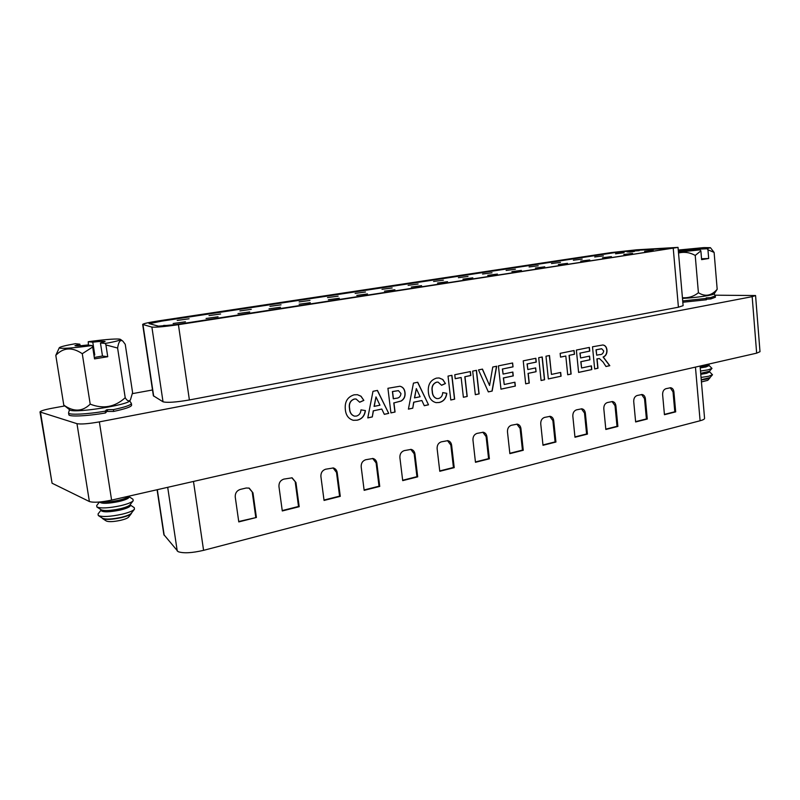 <?xml version="1.0" encoding="UTF-8"?>
<svg xmlns="http://www.w3.org/2000/svg" width="800" height="800" viewBox="0 0 800 800"><rect width="100%" height="100%" fill="white"/><g stroke="black" fill="none" stroke-linecap="round" stroke-linejoin="round"><path stroke-width="1.2" d="M82.27 353.7C72.15 346.86 63.33 347.42 55.8 355.36L63.78 405.09C73.63 412.08 82.44 411.76 90.2 404.13L82.27 353.7L92.68 347.02L94.53 358.88L107.74 356.72L105.92 344.93L117.6 348.04L125.21 397.72C127.21 400.99 128.95 401.72 130.42 399.89L132.59 392.6L125.24 344.31L122.83 341.12C120.36 339.36 118.62 341.67 117.6 348.04M90.2 404.13C103.18 409.26 114.85 407.13 125.21 397.72M87.34 345.02L92.02 345.55C76.06 347.71 65.49 348.6 60.32 348.24L59.32 347.67C60.47 346.72 65.84 345.39 75.45 343.7L79.86 344.19L74.96 345.66C75.59 346.13 79.71 345.92 87.34 345.02M92.68 347.02L92.02 345.55M92.78 342.18L88.25 341.71C103.31 339.68 113.6 338.79 119.11 339.05L120.41 339.34C121.02 340.14 115.97 341.52 105.25 343.46L100.45 342.97L105.13 341.55C104.47 341.08 100.35 341.29 92.78 342.18L94.78 354.99L93.94 355.1M107.74 356.72L102.48 356.02L100.45 342.97M105.25 343.46L105.92 344.93M94.31 357.47L102.48 356.02M113.41 409.62L107.39 409.67L107.67 411.46L113.69 411.42L113.41 409.62C125.11 407.11 131.09 405.04 131.35 403.41L129.66 400.84C128.08 404.9 77.35 412.99 70.22 410.26L63.78 405.09M80.11 345.76L79.86 344.19M55.8 355.36L59.32 347.67M88.39 345.14L88.25 341.71M94.78 354.99L93.9 354.88M101.44 501.83C105.63 502.35 111.39 501.82 118.71 500.26C124.2 498.95 127.54 497.65 128.74 496.35L128.87 496.17M129.01 496.14L129.14 496.98C128.95 498.4 125.53 499.91 118.9 501.52C108.02 503.68 101.61 503.86 99.67 502.06L99.66 502.01M99.43 502.03L96.69 505.56L96.92 507.02C100.99 508.57 108.9 508.13 120.64 505.7C127.5 504.05 131.69 502.39 133.2 500.74L132.98 499.28L129.1 496.7M96.92 507.02L101.23 509.82C104.48 511.07 110.74 510.72 120.04 508.79C125.48 507.47 128.81 506.15 130.02 504.81L133.2 500.74M130.3 504.46L130.44 505.4C130.25 506.86 126.85 508.41 120.23 510.05C109.36 512.23 102.96 512.39 101.01 510.53L100.86 509.59M100.96 510.23L98.05 513.97L98.3 515.54C102.42 517.13 110.31 516.7 121.97 514.24C128.77 512.58 132.94 510.9 134.47 509.2L134.24 507.64L130.39 505.1M98.3 515.54L102.6 518.32C105.88 519.59 112.14 519.25 121.36 517.3C126.75 515.98 130.07 514.63 131.31 513.26L134.47 509.2M102.2 518.06L102.65 518.63C105.93 519.91 112.19 519.57 121.41 517.62C126.8 516.29 130.11 514.94 131.35 513.57L131.6 512.89M131.35 513.57L128.6 517.11C127.63 518.18 125.06 519.23 120.89 520.26C113.76 521.78 108.92 522.04 106.37 521.04L102.65 518.63M700.07 366.05L704.57 418.36C704.57 419.16 703.08 419.96 700.1 420.76L203.58 550.34C191.94 553.04 183.46 553.49 178.14 551.68L163.87 534.64L157.09 489.74M675.69 411.87L673.91 391.91C673.57 389.45 672.47 388.06 670.62 387.73L665.95 388.69C663.68 389.53 662.58 391.51 662.62 394.62L664.44 414.71L675.69 411.87L674.8 411.77L673.02 391.83L670.18 387.72M647.28 419.03L645.4 398.75C645.04 396.27 643.92 394.86 642.03 394.51L637.15 395.5C634.81 396.37 633.66 398.39 633.72 401.55L635.64 421.96L647.28 419.03L646.4 418.92L644.52 398.66L641.59 394.5M617.88 426.43L615.9 405.82C615.53 403.33 614.38 401.9 612.45 401.53L607.35 402.55C604.93 403.45 603.75 405.5 603.81 408.72L605.83 429.47L617.88 426.43L617.01 426.32L615.03 405.72L612.02 401.51M587.45 434.1L585.35 413.14C584.98 410.64 583.81 409.19 581.83 408.8L576.5 409.85C573.99 410.78 572.77 412.87 572.83 416.14L574.97 437.24L587.45 434.1L586.59 433.97L584.5 413.03L581.41 408.78M555.93 442.04L553.72 420.72C553.34 418.21 552.14 416.75 550.13 416.33L544.53 417.42C541.93 418.37 540.67 420.51 540.74 423.83L543 445.29L555.93 442.04L555.09 441.9L552.88 420.61L549.71 416.3M523.26 450.27L520.93 428.58C520.54 426.07 519.32 424.59 517.27 424.14L511.39 425.26C508.69 426.24 507.39 428.42 507.47 431.81L509.86 453.64L523.26 450.27L522.44 450.12L520.11 428.45L516.86 424.1M489.38 458.8L486.92 436.73C486.52 434.22 485.28 432.72 483.2 432.24L477.01 433.4C474.21 434.4 472.86 436.63 472.96 440.08L475.47 462.3L489.38 458.8L488.58 458.64L486.11 436.6L482.8 432.19M454.22 467.65L451.62 445.19C451.21 442.69 449.95 441.17 447.84 440.65L441.31 441.84C438.41 442.88 437.01 445.16 437.12 448.67L439.78 471.29L454.22 467.65L453.44 467.48L450.83 445.05L447.46 440.6M417.7 476.85L414.95 453.98C414.54 451.49 413.27 449.96 411.14 449.39L404.24 450.62C401.22 451.69 399.77 454.02 399.89 457.59L402.7 480.63L417.7 476.85L416.94 476.67L414.19 453.82L410.76 449.33M379.75 486.41L376.85 463.11C376.43 460.64 375.15 459.1 373.01 458.49L365.69 459.74C362.55 460.85 361.05 463.22 361.18 466.87L364.15 490.34L379.75 486.41L379.02 486.21L376.11 462.94L372.65 458.42M340.28 496.35L337.21 472.62C336.79 470.17 335.51 468.62 333.37 467.95L325.58 469.23C322.32 470.38 320.76 472.81 320.9 476.52L324.05 500.44L340.28 496.35L339.58 496.14L336.5 472.43L333.02 467.88M252.95 492.81L249.2 488.12L246.21 488.01L240.3 489.41C236.76 490.64 235.07 493.19 235.25 497.05L238.78 521.91L256.4 517.48L252.95 492.81L248.89 488.03M295.94 482.51L292.13 477.82L283.82 479.11C280.42 480.3 278.8 482.79 278.96 486.58L282.29 510.96L299.2 506.7L295.94 482.51L291.8 477.74M282.24 510.57L298.52 506.47L295.27 482.31M298.52 506.47L299.2 506.7M238.72 521.52L256.4 517.48M439.74 470.93L453.44 467.48M324 500.06L339.58 496.14M635.61 421.64L646.4 418.92M542.97 444.95L555.09 441.9M664.41 414.39L674.8 411.77M509.82 453.29L522.44 450.12M475.43 461.95L488.58 458.64M255.76 517.23L252.31 492.59M364.11 489.96L379.02 486.21M574.94 436.91L586.59 433.97M605.8 429.14L617.01 426.32M402.66 480.26L416.94 476.67M633.57 251L639.17 250.68L633.57 251M672.6 248.08L633.62 250.57L614.7 252.63L161.77 321.12L149.24 323.72M644.56 251.33L653.18 250.24L644.56 251.33M615.53 253.82L624.08 252.74L615.53 253.82M623.79 254.51L632.55 253.4L623.79 254.51M602.51 257.77L611.41 256.63L602.51 257.77M580.7 261.11L589.74 259.95L580.7 261.11M558.34 264.53L567.53 263.35L558.34 264.53M535.4 268.04L544.76 266.83L535.4 268.04M511.87 271.64L521.39 270.41L511.87 271.64M487.73 275.34L497.42 274.07L487.73 275.34M462.94 279.14L472.81 277.84L462.94 279.14M437.48 283.04L447.54 281.7L437.48 283.04M411.32 287.04L421.59 285.67L411.32 287.04M384.44 291.16L394.91 289.75L384.44 291.16M356.8 295.39L367.5 293.94L356.8 295.39M328.37 299.74L339.3 298.26L328.37 299.74M299.12 304.22L310.3 302.69L299.12 304.22M269.02 308.83L280.45 307.25L269.02 308.83M238.01 313.58L249.72 311.95L238.01 313.58M206.07 318.47L218.06 316.79L206.07 318.47M173.14 323.51L185.44 321.78L173.14 323.51M594.7 256.98L603.38 255.88L594.7 256.98M573.37 260.23L582.18 259.1L573.37 260.23M551.5 263.55L560.47 262.4L551.5 263.55M529.1 266.95L538.21 265.78L529.1 266.95M506.13 270.45L515.4 269.24L506.13 270.45M482.57 274.03L492.01 272.79L482.57 274.03M458.4 277.7L468.01 276.44L458.4 277.7M433.6 281.47L443.39 280.18L433.6 281.47M408.13 285.34L418.12 284.01L408.13 285.34M381.99 289.31L392.17 287.95L381.99 289.31M355.13 293.4L365.52 292L355.13 293.4M327.52 297.59L338.13 296.16L327.52 297.59M299.14 301.91L309.98 300.43L299.14 301.91M269.95 306.34L281.04 304.82L269.95 306.34M239.92 310.91L251.26 309.34L239.92 310.91M209.01 315.6L220.62 313.99L209.01 315.6M177.19 320.44L189.08 318.78L177.19 320.44M166.61 325.78L163.73 325.4L168.66 325.56M630.31 252.01L634.39 251.46L627.04 251.89L630.31 252.08M633.6 250.33L614.68 252.38L161.72 320.82C153.7 322.06 149.48 322.98 149.05 323.59L158.48 326.17L176.11 324.56L669.7 248.64L672.9 247.92L670.1 247.86L633.62 250.57M151.9 327.1C155.9 327.46 164.74 326.65 178.42 324.67L678.03 247.38L636.64 249.81L611.48 252.54L159.64 320.73C148.93 322.38 143.27 323.61 142.67 324.43L151.9 327.1L163.02 401.79L153.37 395.78L142.67 324.43M678.03 247.38L683.12 305.67L678.42 307.21L189.39 399.96C175.88 402.27 167.09 402.88 163.02 401.79M603.71 350.95L601.74 348.77L596.18 349.81L596.71 355.2L599.38 354.65C601.81 354.79 603.25 353.55 603.71 350.95M601.45 348.75L596.01 349.8L596.71 355.2M599.32 358.55L596.9 358.88L597.81 368.22L594.67 368.9M602.78 344.98C605.1 345.34 606.44 347.03 606.79 350.06C606.98 353.58 605.75 355.9 603.1 357.01L609.63 365.67L605.96 366.46M603.08 362.04L599.41 358.56L597.07 358.89L597.99 368.24L594.67 368.95L592.5 346.79L602.86 344.98C605.23 345.29 606.6 346.99 606.97 350.07C607.16 353.59 605.93 355.91 603.28 357.03L609.81 365.68L605.99 366.51L603.08 362.04M591.79 369.57L578.6 372.42L576.36 350.06L589.38 347.42L589.75 351.13L580.12 353.1L580.6 357.97L589.56 356.11L589.92 359.81L580.97 361.69L581.6 367.98L591.43 365.88L591.79 369.57L578.59 372.37M561.07 376.2L548.34 378.95L545.98 356.22L549.49 355.51L551.44 374.42L560.69 372.45L561.07 376.2L548.34 378.9M529.26 383.07L525.68 383.84L523.23 360.84L535.87 358.28L536.27 362.09L527.23 363.94L527.83 369.54L535.67 367.91L536.07 371.72L528.23 373.37L529.26 383.07L525.68 383.79M492.16 391.07L488.33 391.9L478.49 369.92L482.47 369.11L489.57 385.49L492.76 367.02L496.7 366.22L492.16 391.07L488.3 391.85M467.22 396.45L463.39 397.28L461.14 377.5L455.22 378.71L454.77 374.73L470.39 371.56L470.84 375.51L464.98 376.71L467.22 396.45L463.39 397.22M438.58 398.53C441.14 397.74 442.52 395.77 442.73 392.61L446.82 393.32C446.11 398.46 443.57 401.52 439.21 402.5L436.14 402.64C431.59 401.49 429.01 398.11 428.42 392.51C427.61 384.92 430.31 380.12 436.51 378.12L439.14 377.96L442.85 379.52L445.42 383.55L441.61 385.29L438.07 382.11L436.7 382.19C433.02 383.63 431.57 386.68 432.35 391.33C432.49 395.18 434.02 397.61 436.95 398.61L438.58 398.53M395.06 412.02L390.93 412.91L387.92 388.3L399.92 386.24C402.92 386.92 404.62 389.04 405.03 392.6C405.46 396.41 404.18 399.21 401.19 401.02L393.94 402.91L395.06 412.02L390.92 412.86M356.47 416.08C359.25 415.23 360.75 413.16 360.96 409.87L365.41 410.56C364.66 415.92 361.91 419.13 357.17 420.2L353.37 420.31C348.66 418.96 346 415.49 345.37 409.9C344.46 402 347.37 396.97 354.11 394.82L357.41 394.69L361.02 396.23L363.85 400.4L359.7 402.24L356.07 398.99L354.34 399.07C350.34 400.6 348.78 403.79 349.65 408.63C349.81 412.49 351.4 415 354.43 416.14L356.47 416.08M64.47 405.99L52.28 408.21C44.52 409.69 40.42 410.94 40 411.97L76.98 423.68C81.04 424.4 88.5 423.8 99.36 421.88L111.6 500.1L756.65 353.16L752.17 296.66L755.57 295.54L715.15 295.19M99.36 421.88L752.17 296.66M377.44 390.42L388.72 413.39L384.32 414.34L381.79 409.04L373.42 410.82L372.29 416.94L367.78 417.91L372.99 391.32L377.44 390.42M417.74 382.24L428.51 404.81L424.28 405.72L421.87 400.51L413.84 402.22L412.74 408.21L408.41 409.14L413.46 383.11L417.74 382.24M454.66 399.16L450.79 400L448.03 376.1L451.92 375.31L454.66 399.16L450.78 399.94M479.11 393.89L475.33 394.7L472.68 371.1L476.47 370.33L479.11 393.89L475.33 394.65M515.35 386.07L500.97 389.17L498.42 365.87L512.61 362.99L513.03 366.86L502.54 369.01L503.09 374.08L512.85 372.05L513.26 375.91L503.51 377.96L504.23 384.51L514.93 382.22L515.35 386.07L500.97 389.12M544.6 379.75L541.09 380.51L538.7 357.7L542.23 356.98L544.6 379.75L541.08 380.46M571.13 374.03L567.71 374.77L565.81 356.03L560.53 357.12L560.15 353.35L574.09 350.52L574.47 354.26L569.24 355.33L571.13 374.03L567.71 374.72M573.92 350.55L574.47 354.26M574.29 354.25L569.24 355.33M111.6 500.1C100.89 502.31 93.49 502.79 89.38 501.53L76.98 423.68M755.57 295.54L760 351.7L756.65 353.16M40.5 412.33L52.07 483.22L89.38 501.53M52.07 483.22L40 411.97M399.91 386.24C402.83 386.98 404.48 389.09 404.88 392.58C405.3 396.39 404.02 399.19 401.04 400.99L401.19 401.02M401.04 400.99L393.94 402.91M438 382.1L436.54 382.18C432.86 383.62 431.41 386.66 432.19 391.31L432.35 391.33M432.19 391.31C432.33 395.16 433.86 397.59 436.79 398.59L436.86 398.6M535.7 358.31L536.1 362.08L527.23 363.94M527.06 363.93L527.83 369.54M549.32 355.55L551.44 374.42M560.53 357.07L565.81 356.03M512.68 372.09L513.09 375.9L503.35 377.94L504.23 384.51M512.45 363.03L513.03 366.86M421.87 400.51L413.68 402.2L412.74 408.21M412.58 408.19L408.42 409.08M373.42 410.82L381.79 409.04M470.24 371.59L470.68 375.49L464.98 376.71M464.82 376.69L467.06 396.43M591.26 365.92L591.62 369.56M589.21 347.45L589.57 351.12L580.12 353.1M579.94 353.09L580.6 357.97M377.32 390.45L388.72 413.39M356.01 398.98L354.19 399.04C350.19 400.58 348.63 403.77 349.5 408.61L349.65 408.63M349.5 408.61C349.66 412.47 351.25 414.97 354.28 416.11L354.35 416.13M439.08 377.96L442.85 379.52M442.69 379.51L445.42 383.55M482.33 369.14L489.57 385.49M589.39 356.15L589.92 359.81M442.73 392.62L446.66 393.3C445.95 398.44 443.41 401.49 439.05 402.48L439.21 402.5M439.05 402.48L436.05 402.63M535.5 367.94L536.07 371.72M535.9 371.71L528.23 373.37M512.86 366.84L502.54 369.01M365.26 410.54C364.51 415.9 361.76 419.11 357.02 420.17L357.17 420.2M528.06 373.35L529.09 383.05M569.07 355.32L570.95 374.02M393.79 402.88L394.9 412M589.75 359.8L580.97 361.69M357.35 394.68L360.87 396.21L363.85 400.4M363.7 400.38L359.68 402.17M455.22 378.66L461.14 377.5M542.07 357.02L544.43 379.74M502.37 368.99L503.09 374.08M476.31 370.36L478.95 393.87M373.27 410.8L372.29 416.94M682.82 302.25L706.39 299.78L706.28 298.44L682.7 300.92M710.78 298.95L715.42 297.21L715.31 295.89L710.66 297.62L710.78 298.95L706.34 299.21M106.64 411.34L107.62 411.15M152.5 389.98L132.45 393.63M105.51 412.96L106.69 411.64L106.41 409.86L105.23 411.16L105.51 412.96C87.22 416.14 68.62 416.97 68.84 414.68L68.56 412.91C68.34 415.18 86.93 414.33 105.23 411.16M113.69 411.42C125.39 408.89 131.36 406.81 131.62 405.16L131.35 403.41M580.8 361.68L581.6 367.98M514.77 382.26L515.18 386.05M451.77 375.34L454.5 399.14M388.57 413.37L384.29 414.29M445.26 383.53L441.58 385.21M496.52 366.26L491.99 391.05M560.52 372.48L560.9 376.19M417.6 382.27L428.51 404.81M428.35 404.78L424.26 405.67M357.02 420.17L353.28 420.3M372.14 416.91L367.79 417.85M398.38 390.64L392.41 391.54L393.29 398.79L395.92 398.3C398.95 398.23 400.63 396.64 400.95 393.52L398.45 390.65L392.56 391.56L393.44 398.81M416.33 388.6L414.46 397.88L420.11 396.75L416.33 388.6L414.62 397.9M375.99 396.91L374.08 406.39L379.95 405.21L375.99 396.91L374.23 406.41M682.42 297.71C688.39 298.16 693.72 296.5 698.41 292.72L695.22 255.45L700.87 250.88L701.62 259.64L708.68 258.49L707.95 249.76L714.11 252.42L717.18 289.28L714.24 293.76C713.49 295.17 695.68 297.79 682.48 298.41M698.41 292.72C705.19 296.98 711.45 295.83 717.18 289.28M678.26 250.05L703.95 247.59L710.45 247.69L714.11 252.42M678.37 251.34L700 249.86L678.44 252.16M700.87 250.88L700 249.86M695.22 255.45C689.92 252.43 684.36 251.62 678.52 253.01M710.45 247.69L707.08 248.75L684.93 249.84L685.03 250.95M698.66 249.93L698.59 249.17M708.68 258.49L701.54 258.77M707.08 248.75L707.95 249.76M684.93 249.84L678.27 250.17M700.15 366.95L705.83 366.04L709.84 363.82M709 364.76L709.07 365.59L705.91 366.99L700.23 367.89M700.5 371.04L708.14 369.84L711.98 368.39L709.06 365.47M700.7 373.34L709.42 371.26L711.98 368.39M709.54 371.12L709.61 371.94L706.46 373.37L700.78 374.29M701.05 377.45L708.69 376.24L712.5 374.76L709.6 371.81M701.25 379.73L709.96 377.62L712.5 374.76M701.27 379.96L706.94 379.04L710.08 377.47M709.98 377.85L707.77 380.34L701.44 381.93M700.1 420.76L695.45 367.1M164.2 535.35L157.31 489.69M177.24 551.01L167.7 487.32M203.58 550.34L193.48 481.45M414.19 453.82L414.95 453.98M552.88 420.61L553.72 420.72M673.02 391.83L673.91 391.91M520.11 428.45L520.93 428.58M336.5 472.43L337.21 472.62M376.11 462.94L376.85 463.11M615.03 405.72L615.9 405.82M644.52 398.66L645.4 398.75M450.83 445.05L451.62 445.19M486.11 436.6L486.92 436.73M584.5 413.03L585.35 413.14M673.25 248.46L678.42 307.21M178.42 324.67L189.39 399.96M142.97 324.61L153.68 396.16M710.66 297.62L706.14 297.89M129.64 400.87L130.42 399.89M122.83 341.12L120.41 339.34M715.31 295.89L714.08 293.9M69.41 409.91L68.56 412.91"/></g></svg>
